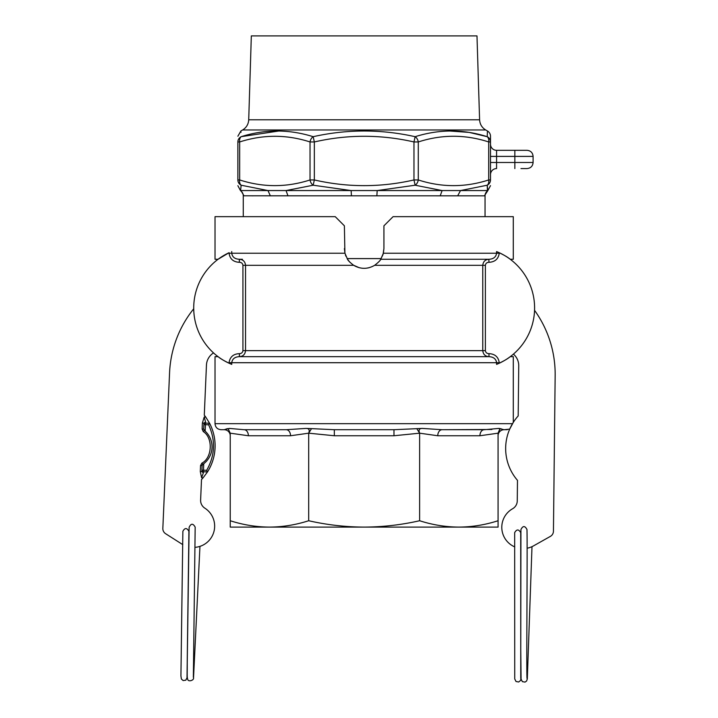 <?xml version="1.0" encoding="UTF-8"?>
<svg xmlns="http://www.w3.org/2000/svg" width="718" height="718" viewBox="0 0 718 718"><rect width="100%" height="100%" fill="white"/><g stroke="black" fill="none" stroke-linecap="round" stroke-linejoin="round"><path stroke-width="1.08" d="M228.97 428.466L228.423 429.274L230.236 433.178L230.236 527.102L498.077 527.102L498.077 433.178L499.89 429.274L498.92 428.422L499.566 428.493M228.423 429.274L227.409 428.637L224.204 429.714L229.392 428.422L244.111 429.714L286.276 429.714L244.111 429.714L286.276 429.714L305.895 428.422L311.522 428.637L308.686 433.178L308.686 520.738C326.941 524.885 345.43 527.012 364.152 527.102L364.152 527.102C382.882 527.012 401.371 524.885 419.626 520.738C432.532 524.885 445.609 527.012 458.847 527.102C472.085 527.012 485.162 524.885 498.077 520.738M487.45 130.981L487.217 136.689A6.085 5.941 0 0 1 490.493 141.958L490.493 136.249A6.085 6.085 0 0 0 487.45 130.981L485.682 129.967C481.913 127.616 479.884 124.232 479.597 119.798L476.985 35.9L251.327 35.9L248.715 119.798C248.437 124.232 246.409 127.624 242.63 129.967L240.916 130.954L237.873 136.223M531.993 546.658L527.308 678.959L526.581 681.041L525.038 682.1L522.39 681.651L521.08 679.183L520.765 649.88L520.927 529.561C522.901 525.63 524.912 525.612 526.967 529.516C527.577 546.694 526.249 679.12 527.084 678.528M383.107 254.19L383.924 248.563L383.924 225.82L393.078 216.665L513.289 216.665L513.289 259.27L510.247 259.27C507.455 256.936 502.896 254.36 496.578 251.551L499.261 252.718A60.868 60.868 0 0 1 499.261 363.227L496.578 364.385C502.896 361.576 507.455 359 510.247 356.666C507.455 359 502.896 361.576 496.578 364.385L496.578 362.707C496.003 358.892 493.463 356.882 488.976 356.666L488.976 353.651L488.976 356.666L239.336 356.666C234.849 356.873 232.318 358.892 231.734 362.707L231.734 364.385L229.051 363.227A60.868 60.868 0 0 1 229.051 252.718L218.066 259.27L215.023 259.27L215.023 216.665L335.234 216.665L344.389 225.82L344.9 253.059M345.475 255.043L345.941 256.245M347.665 259.467L349.872 262.232M353.498 265.211L359.144 267.688M367.598 268.029L369.276 267.652M380.361 259.889L382.954 254.693M231.734 251.551L231.734 253.239L344.945 253.239L344.389 248.563M344.945 253.239L347.539 259.27C347.907 260.392 349.944 262.411 353.651 265.31C360.642 269.322 367.643 269.322 374.652 265.31C378.35 262.42 380.387 260.41 380.773 259.27L383.367 253.239L383.924 248.563M229.051 252.718L229.051 253.239L231.734 253.239C232.309 257.044 234.849 259.063 239.336 259.27L239.453 259.27C243.079 259.548 245.107 261.558 245.538 265.31L245.538 350.626C245.107 354.378 243.079 356.388 239.453 356.666L239.453 353.651L239.336 356.666L242.415 356.666M231.734 364.385C225.407 361.576 220.857 359 218.066 356.666L215.023 356.666L215.023 423.674L512.49 423.674C513.558 421.933 513.558 421.933 512.49 423.674L509.663 429.211L513.406 422.193M242.415 259.27L239.336 259.27L239.336 262.294C233.368 262.016 229.939 259.001 229.051 253.239M513.289 422.372L513.289 356.666L510.247 356.666M527.138 548.211A21.307 21.307 0 0 0 533.546 545.86L550.365 536.391A6.04 6.04 0 0 0 553.443 531.194L555.158 375.505A109.567 109.567 0 0 0 534.551 310.329A60.868 60.868 0 0 1 513.424 354.109A15.195 15.195 0 0 1 518.737 365.821L518.19 415.937A48.698 48.698 0 0 0 517.481 480.351L517.256 500.886A9.154 9.154 0 0 1 512.607 508.748A21.307 21.307 0 0 0 514.77 546.901M380.773 259.27L488.976 259.27C493.463 259.063 496.003 257.044 496.578 253.239L496.578 251.551M374.652 265.31L482.774 265.31C483.205 261.558 485.233 259.548 488.859 259.27L488.976 262.294L488.859 259.27M240.853 259.431L240.045 259.306M496.273 361.001L496.578 362.671M311.522 428.637L334.337 429.714L393.976 429.714L422.417 428.422L442.037 429.714L484.201 429.714L498.92 428.422L504.108 429.714L509.699 429.122M507.249 429.714L504.108 429.714A6.04 6.04 0 0 0 498.077 435.754M491.893 429.49L442.037 429.714A6.04 4.272 90 0 0 437.765 435.754L419.626 433.178L416.79 428.637M215.023 423.674C215.382 427.345 217.392 429.355 221.063 429.714L224.204 429.714A6.04 6.04 0 0 1 230.236 435.754M485.898 356.666L488.859 356.666C485.233 356.388 483.205 354.378 482.774 350.626L482.774 265.31L485.386 265.31L485.386 350.626L242.926 350.626C242.612 352.556 241.454 353.561 239.453 353.651M239.453 259.27L239.336 262.294M487.459 356.505L488.267 356.64M499.351 430.019L498.077 433.178L479.929 435.754L437.765 435.754M500.904 428.637L500.06 429.086M484.201 429.714A6.04 4.272 -90 0 0 479.929 435.754M422.417 428.422C419.339 428.341 418.406 429.929 419.626 433.178L419.626 520.738M393.976 429.714L393.976 435.754L419.626 433.178M286.276 429.714A6.04 4.272 -90 0 1 290.548 435.754L308.686 433.178L334.337 435.754L334.337 429.714M308.686 433.178C309.907 429.929 308.973 428.341 305.895 428.422M230.236 433.178L248.383 435.754A6.04 4.272 90 0 0 244.111 429.714M230.236 520.738C243.151 524.885 256.227 527.012 269.465 527.102C282.704 527.012 295.78 524.885 308.686 520.738M514.842 168.577L514.842 162.483L496.578 162.483L496.578 168.577A6.085 6.085 0 0 0 490.493 174.662L490.493 144.228A6.085 6.085 0 0 0 496.578 150.313L527.012 150.313L514.842 150.313L514.842 156.398L533.097 156.398L533.097 162.483C532.738 166.181 530.71 168.209 527.012 168.577L520.972 168.577M490.493 144.228A6.085 6.085 0 0 0 496.578 150.313L496.578 162.483L490.493 162.483L490.493 156.398L490.493 174.662M241.149 136.689A6.085 4.2 72.7 0 0 239.659 141.958L237.873 141.958A6.085 5.941 -0 0 1 241.149 136.689C240.844 129.096 240.844 129.096 241.149 136.689C264.942 129.132 288.95 129.132 313.174 136.689C347.162 129.114 381.15 129.114 415.139 136.689C439.38 129.114 463.406 129.114 487.217 136.689A6.085 4.2 107.4 0 1 488.707 141.958L490.493 141.958L490.493 179.949A6.085 5.941 180 0 1 487.217 185.217L487.764 190.728L484.399 195.826L485.045 195.799L484.058 195.826M490.493 185.657L487.764 190.728A6.085 6.085 0 0 0 485.045 195.799L485.045 216.665M487.387 189.624L487.217 185.217L460.534 190.557L487.432 190.557M487.217 185.217A6.085 4.2 72.6 0 0 488.707 179.949C465.228 187.533 441.749 187.533 418.28 179.949A6.085 4.2 107.4 0 1 415.139 185.217L413.972 179.949C380.755 187.533 347.548 187.533 314.34 179.949L313.174 185.217A6.085 4.2 -107.3 0 1 310.032 179.949L310.032 141.958C286.581 134.41 263.12 134.41 239.659 141.958L239.659 179.949A6.085 4.2 107.3 0 0 241.149 185.217A6.085 5.941 180 0 1 237.873 179.949C237.873 187.56 237.873 187.56 237.873 179.949L239.659 179.949C263.12 187.515 286.581 187.515 310.032 179.949L314.34 179.949L314.34 141.958L310.032 141.958A6.085 4.2 -72.7 0 1 313.174 136.689L314.34 141.958C347.548 134.392 380.764 134.392 413.972 141.958L413.972 179.949L418.28 179.949L418.28 141.958L413.972 141.958L415.139 136.689A6.085 4.2 72.6 0 1 418.28 141.958C441.758 134.374 465.228 134.374 488.707 141.958L488.707 179.949L490.493 179.949M487.217 136.689L469.276 132.426M469.034 132.39L449.378 130.981M278.934 130.999L241.266 136.653M240.979 132.345L240.961 131.852M484.399 195.826L243.267 195.799A6.085 6.085 1.2 0 0 240.566 190.746L237.873 185.693M252.206 195.826L253.05 195.826M287.963 195.826L286.042 190.557L267.976 190.557L270.345 195.826L278.934 195.799M457.671 195.826L460.534 190.557L286.042 190.557L313.174 185.217L351.129 190.557L351.443 195.826M376.869 195.826L377.183 190.557L415.139 185.217L442.117 190.557L440.206 195.826M237.873 179.949L237.873 141.958M240.566 190.746L241.149 185.217L267.976 190.557L240.934 190.557L243.958 195.826M203.4 471.762A1.562 1.562 0 0 1 201.911 470.137L201.848 471.591L201.911 470.137L203.472 470.2L203.4 471.762L207.493 471.932L203.4 471.762L203.356 472.92L201.848 471.591L200.295 471.529L200.555 465.56L201.902 463.128C212.322 457.824 213.192 437.765 203.266 431.581L202.135 429.032L203.688 429.104L203.885 424.598A1.562 1.562 0 0 1 205.51 423.108L209.593 423.288L208.615 424.805C215.714 440.313 215.059 455.499 206.649 470.335L207.493 471.932L203.113 477.793A48.698 48.698 0 0 1 201.507 479.543L200.618 500.06A9.154 9.154 0 0 0 204.836 508.165A21.307 21.307 0 0 1 195.125 547.34M202.135 429.032L202.386 423.073L203.948 423.135L205.554 421.951L205.438 424.661L203.885 424.598L203.948 423.135L203.688 429.104L205.16 431.159A21.307 21.307 0 0 0 204.253 430.378L203.266 431.581M208.615 424.805L205.438 424.661L205.16 431.159A21.307 21.307 33.7 0 1 203.75 463.702L202.781 464.411A1.562 1.562 0 0 0 202.341 464.878A1.562 1.562 0 0 1 202.781 464.411L202.108 465.632L201.911 470.137M188.906 531.392L188.906 531.302C186.851 527.694 184.84 527.685 182.866 531.293L180.927 675.925L181.385 679.031L183.153 680.565L185.827 680.188L187.29 677.146M213.533 352.915A15.195 15.195 0 0 0 206.452 365.112L204.289 415.183A48.698 48.698 0 0 1 205.743 417.077L209.593 423.288A48.698 48.698 0 0 1 207.493 471.932M202.386 423.073L204.208 417.005L205.554 421.951M203.356 472.92L201.587 477.721L200.295 471.529M193.725 308.785A109.567 109.567 0 0 0 169.565 372.813L162.842 528.367A6.04 6.04 0 0 0 165.634 533.716L181.914 544.082A21.307 21.307 0 0 0 182.785 544.612M195.17 527.326L195.17 527.12C193.016 523.234 191.006 523.305 189.13 527.335L187.236 663.109C187.281 675.575 186.958 676.877 187.649 679.093C187.919 682.279 194.075 680.404 193.528 677.98L199.954 546.371M521.026 678.501L520.55 680.467L518.656 682.001L516.009 681.499L514.734 678.932L514.671 532.63C516.718 529.094 518.728 529.103 520.712 532.648L520.756 678.411M499.261 363.227L499.261 362.707L229.051 362.707C229.922 356.954 233.35 353.929 239.336 353.651M383.367 253.239L499.261 253.239C498.391 258.983 494.962 262.007 488.976 262.294M353.651 265.31L242.926 265.31C242.612 263.389 241.454 262.384 239.453 262.294M229.051 363.227L229.051 362.707M242.926 350.626L242.926 265.31M488.976 353.651C494.962 353.929 498.391 356.954 499.261 362.707M499.261 252.718L499.261 253.239M488.859 262.294C486.858 262.384 485.7 263.389 485.386 265.31M488.859 353.651C486.858 353.561 485.7 352.556 485.386 350.626M393.976 435.754L334.337 435.754M290.548 435.754L248.383 435.754M533.097 162.483L514.842 162.483L514.842 156.398L490.493 156.398M485.682 129.967L242.63 129.967M479.597 119.798L248.715 119.798M347.126 258.606L381.186 258.606M203.75 463.702L203.472 470.2L206.649 470.335M205.743 417.077L204.208 417.005M201.902 463.128L202.781 464.411M200.555 465.56L202.108 465.632M201.587 477.721L203.113 477.793M533.097 156.398C532.738 152.701 530.71 150.672 527.012 150.313M243.267 195.799L243.267 216.665M187.03 677.038L188.906 531.302M195.17 527.12L193.357 677.254"/></g></svg>
